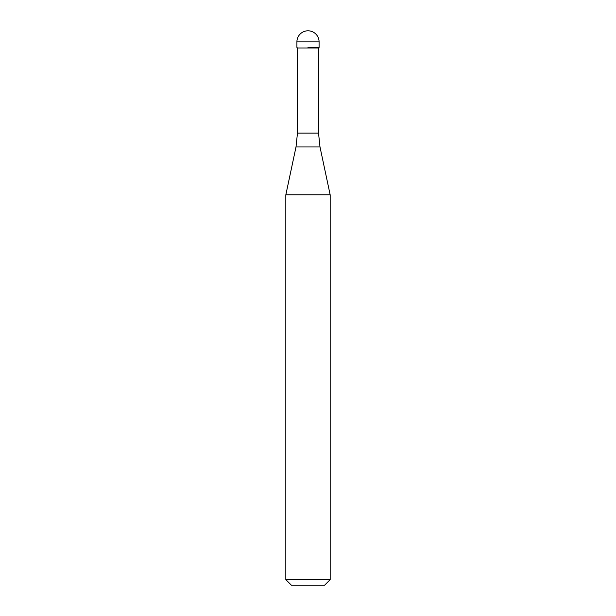 <?xml version="1.0" encoding="UTF-8"?>
<svg xmlns="http://www.w3.org/2000/svg" width="616" height="616" viewBox="0 0 616 616"><rect width="100%" height="100%" fill="white"/><g stroke="black" fill="none" stroke-linecap="round" stroke-linejoin="round"><path stroke-width="0.92" d="M308 47.432L319.088 47.432L308 47.432M318.534 133.11L319.989 146.939L296.011 146.939L297.466 133.11L318.534 133.11L318.534 47.986L297.466 47.986L296.912 47.432L296.912 41.888L296.912 47.432M319.989 146.939L330.176 194.872L285.824 194.872L296.011 146.939M330.176 579.656L324.632 585.2L291.368 585.2L285.824 579.656L330.176 579.656L330.176 194.872M308 30.8A11.088 11.088 0 0 0 296.912 41.888L319.088 41.888A11.088 11.088 0 0 0 308 30.8A11.088 11.088 0 0 0 296.912 41.888M318.534 47.986L319.088 47.432L319.088 41.888M297.466 133.11L297.466 47.986M285.824 579.656L285.824 194.872"/></g></svg>
